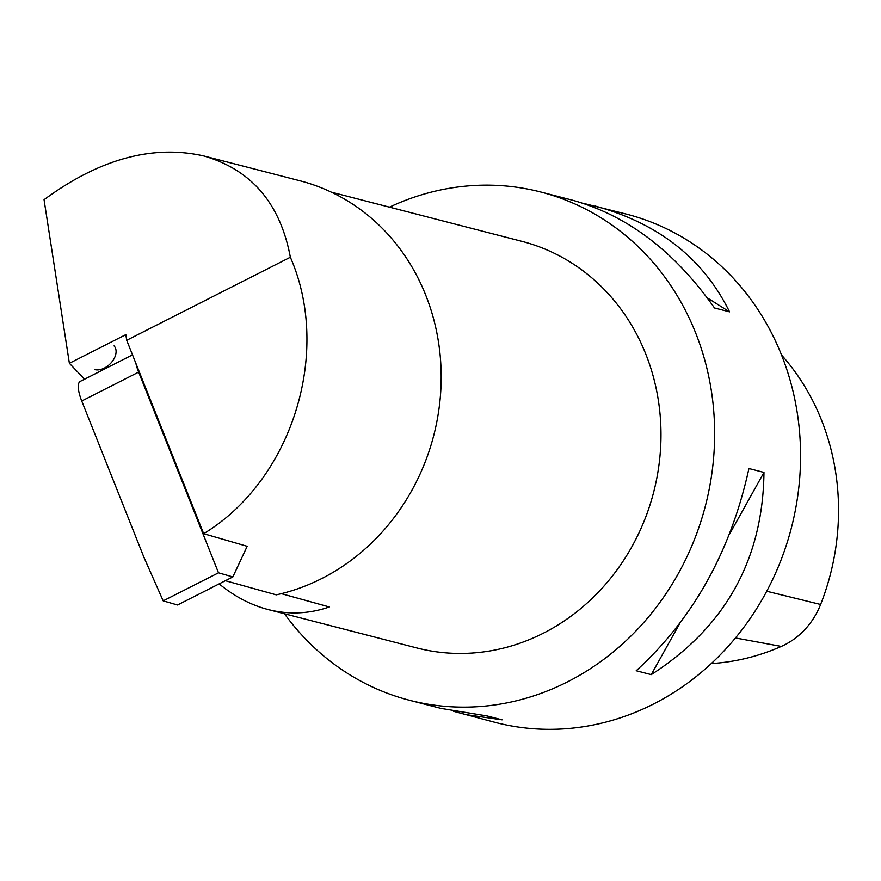 <?xml version="1.0" encoding="UTF-8"?>
<svg xmlns="http://www.w3.org/2000/svg" width="881" height="881" viewBox="0 0 881 881"><rect width="100%" height="100%" fill="white"/><g stroke="black" fill="none" stroke-linecap="round" stroke-linejoin="round"><path stroke-width="1.32" d="M163.194 600.875L218.499 572.815L232.848 576.923L177.555 604.994L163.194 600.875L144.01 557.486L81.735 400.998A25.197 7.896 63.1 0 1 80.281 381.374L132.502 354.867M218.499 572.815L138.636 372.112L81.735 400.998M232.848 576.923L247.176 546.297L203.665 533.699L126.71 340.297L125.829 334.648L69.379 363.302L84.543 379.215M135.872 363.335A25.197 7.896 63.1 0 0 138.636 372.112M225.393 580.711L276.271 594.851A213.125 193.159 104.5 0 0 440.808 390.294A213.125 193.159 104.5 0 0 300.014 180.803L203.731 155.937C251.415 169.714 280.29 203.478 290.356 257.241C332.115 352.312 292.04 480.134 203.665 533.699M69.379 363.302L44.05 199.712C99.311 159.009 152.545 144.418 203.731 155.937M281.336 593.662L329.318 606.965C309.143 613.914 288.726 614.773 268.066 609.531C250.81 605.016 234.5 596.47 219.149 583.883M268.066 609.531L416.9 647.964A209.975 190.307 -75.5 0 0 656.081 388.058A209.975 190.307 -75.5 0 0 521.904 241.35L331.256 192.124M582.804 203.203L626.699 214.193A262.472 237.881 104.5 0 1 791.402 527.807A262.472 237.881 104.5 0 1 495.452 722.464L453.429 711.275M284.464 613.76A262.472 237.881 -75.5 0 0 409.533 700.274A262.472 237.881 -75.5 0 0 708.511 375.394A262.472 237.881 -75.5 0 0 540.78 192.014A262.472 237.881 -75.5 0 0 421.294 194.91A262.472 237.881 -75.5 0 0 389.468 207.145M651.246 674.626L636.203 670.738C693.215 618.704 730.778 551.308 748.927 468.538L763.97 472.425C762.902 559.6 725.327 626.997 651.246 674.626L679.625 623.704M595.281 206.077C658.592 223.4 703.346 258.662 729.545 311.852L714.502 307.976C674.527 251.217 627.085 215.272 572.21 200.13L540.78 192.014M409.533 700.274L440.963 708.39L487.061 715.956L502.093 719.843L464.023 714.348M707.267 297.855L729.545 311.852M763.97 472.425L729.38 534.459M290.356 257.241L126.71 340.297M114.045 345.903A15.726 10.33 136.4 0 1 111.909 361.915A15.726 10.33 136.4 0 1 94.961 369.657M781.524 354.999A234.258 212.31 104.5 0 1 820.618 604.476A74.246 67.297 104.5 0 1 781.315 646.423A234.258 212.31 104.5 0 1 711.297 663.569M766.734 591.25L820.618 604.476M735.47 637.954L781.315 646.423"/></g></svg>
